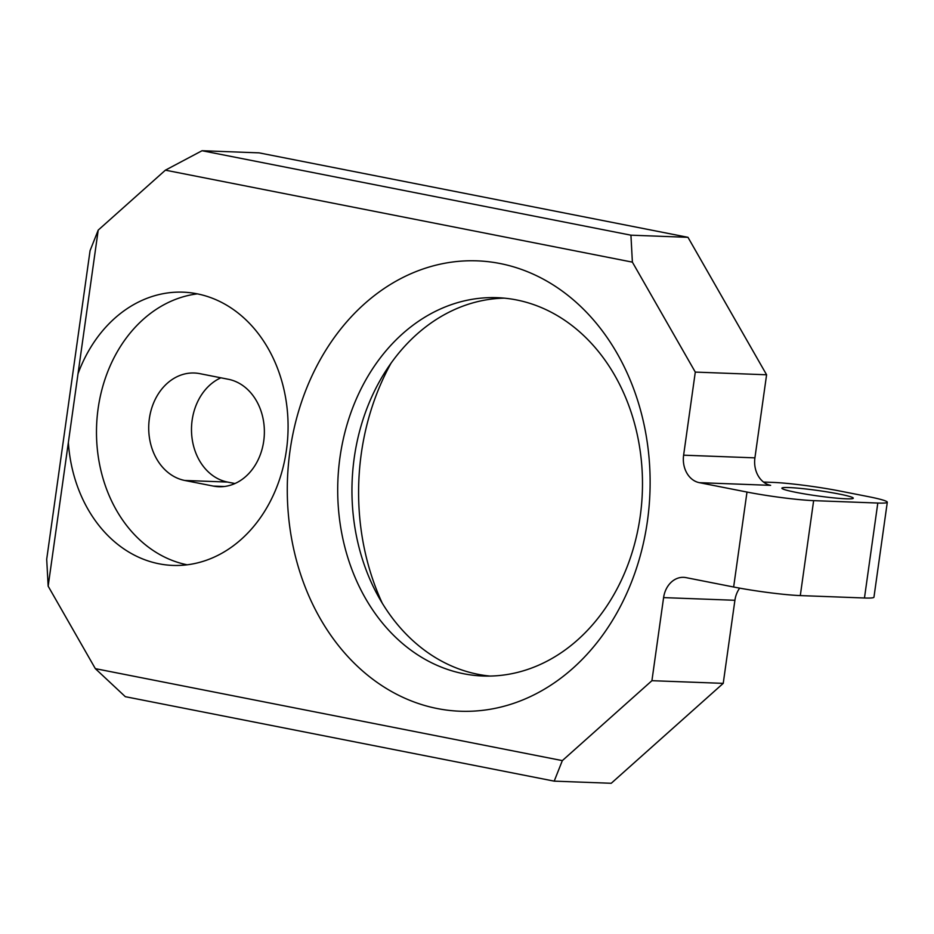 <?xml version="1.0" encoding="UTF-8"?>
<svg xmlns="http://www.w3.org/2000/svg" width="934" height="934" viewBox="0 0 934 934"><rect width="100%" height="100%" fill="white"/><g stroke="black" fill="none" stroke-linecap="round" stroke-linejoin="round"><path stroke-width="1.4" d="M640.199 516.409A189.298 152.324 -87.8 0 0 516.362 299.907A189.298 152.324 -87.8 0 0 497.192 297.677A189.298 152.324 -87.8 0 0 339.988 457.286A189.298 152.324 -87.8 0 0 463.824 673.776A189.298 152.324 -87.8 0 0 482.983 676.006A189.298 152.324 -87.8 0 0 640.199 516.409M499.97 263.505A225.363 181.348 92.2 0 1 647.402 521.23A225.363 181.348 92.2 0 1 437.427 708.579A225.363 181.348 92.2 0 1 290.007 450.842A225.363 181.348 92.2 0 1 499.97 263.505M159.049 563.797A136.714 110.014 -87.8 0 0 172.883 565.42A136.714 110.014 -87.8 0 0 287.415 441.56A136.714 110.014 -87.8 0 0 196.992 293.79A136.714 110.014 -87.8 0 0 183.146 292.167A136.714 110.014 -87.8 0 0 78.012 373.763L68.357 442.529A136.714 110.014 -87.8 0 0 159.049 563.797M846.169 498.814A36.052 2.709 -172 0 1 806.124 494.179A36.052 2.709 -172 0 1 781.875 488.167A36.052 2.709 -172 0 1 788.985 487.56A36.052 2.709 -172 0 1 829.03 492.206A36.052 2.709 -172 0 1 853.291 498.207A36.052 2.709 -172 0 1 846.169 498.814M490.128 676.076A189.298 152.324 92.2 0 1 354.243 457.812A189.298 152.324 92.2 0 1 504.325 298.144M382.099 602.839A225.363 181.348 92.2 0 1 361.306 453.527A225.363 181.348 92.2 0 1 391.101 363.081M228.34 379.274A54.09 43.524 92.2 0 1 264.112 437.731A54.09 43.524 92.2 0 1 218.813 486.731A54.09 43.524 92.2 0 1 213.337 486.089L184.745 480.461A54.09 43.524 92.2 0 1 148.973 422.005A54.09 43.524 92.2 0 1 194.272 373.005A54.09 43.524 92.2 0 1 199.748 373.635L228.34 379.274M220.903 377.803A54.09 43.524 -87.8 0 0 191.622 433.785A54.09 43.524 -87.8 0 0 227.522 482.061L234.971 483.532M68.357 442.529L48.159 586.178L95.338 668.651L562.338 760.615L651.92 680.688L663.595 597.608A24.039 19.345 92.2 0 1 683.56 577.34A24.039 19.345 92.2 0 1 686 577.621L733.645 587.007L746.99 492.055L699.344 482.668A24.039 19.345 92.2 0 1 683.618 455.185L695.293 372.094L632.388 262.139L165.4 170.163L98.21 230.114L78.012 373.763M651.92 680.688L723.231 683.361L734.906 600.282L663.595 597.608M48.159 586.178L46.7 559.221L90.073 250.639L98.21 230.114M723.231 683.361L611.245 783.276L554.201 781.139L125.319 696.682L95.338 668.651M632.388 262.139L630.929 235.181L202.059 150.724L259.103 152.861L687.973 237.318L766.592 374.779L695.293 372.094M683.618 455.185L754.917 457.858L766.592 374.779M754.917 457.858A24.039 19.345 -87.8 0 0 770.643 485.353L699.344 482.668M739.67 588.14A24.039 19.345 -87.8 0 0 734.906 600.282M630.929 235.181L687.973 237.318M763.522 482.049L772.978 482.399A48.078 3.608 8 0 1 839.619 490.98L868.211 496.608A48.078 3.608 8 0 1 887.3 502.223A48.078 3.608 8 0 1 877.808 503.041L813.642 500.636L800.298 595.588A48.078 3.608 -172 0 1 733.645 587.007M887.3 502.223L873.955 597.176A48.078 3.608 -172 0 1 864.464 597.994L800.298 595.588M746.99 492.055A48.078 3.608 8 0 0 813.642 500.636M187.197 564.801A136.714 110.014 92.2 0 1 96.599 425.741A136.714 110.014 92.2 0 1 197.366 293.86M554.201 781.139L562.338 760.615M202.059 150.724L165.4 170.163M224.312 486.497L213.337 486.089M227.522 482.061L184.745 480.461M864.464 597.994L877.808 503.041"/></g></svg>
